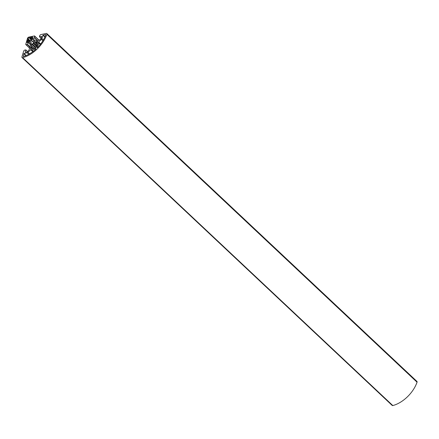 <?xml version="1.0" encoding="UTF-8"?>
<svg xmlns="http://www.w3.org/2000/svg" width="439" height="439" viewBox="0 0 439 439"><rect width="100%" height="100%" fill="white"/><g stroke="black" fill="none" stroke-linecap="round" stroke-linejoin="round"><path stroke-width="0.66" d="M29.709 40.959L29.353 40.597L28.464 41.217A0.631 0.373 -46.8 0 0 27.822 41.837L27.745 42.095A0.472 0.28 133.2 0 1 27.015 42.243L27.328 42.539M32.415 44.092L35.927 47.225M30.911 39.719L30.598 39.395L31.273 38.506A0.631 0.373 133.2 0 1 31.915 37.891L32.157 37.842A0.472 0.28 -46.8 0 0 32.387 37.068L32.651 37.315M36.678 46.32L33.446 43.28L32.667 44.158M30.681 39.499L30.999 39.433L30.752 40.256A0.631 0.373 133.2 0 1 30.11 40.871L29.336 41.036L29.435 40.701L29.731 40.953M28.744 40.745L27.652 40.136L27.015 42.243M28.014 40.059L28.99 40.673M30 40.898L28.343 39.34L28.173 39.905M28.343 39.34L27.898 39.312L28.069 38.747A1.01 0.593 133.2 0 1 29.089 37.759L29.622 37.65L29.523 38.122L30.659 39.192M30.675 39.153L29.523 38.122M29.589 38.138L30.126 38.023L30.856 38.714M31.103 38.637L30.126 38.023M30.286 37.869L30.401 37.485L32.387 37.068M39.115 40.24L34.522 35.927L28.787 37.101A1.257 0.746 -46.8 0 0 27.509 38.33L25.72 44.427L26.153 44.366L26.055 44.827L29.583 48.092M29.896 47.05L27.289 44.602L26.126 44.844M27.289 44.602L27.514 44.383L29.995 46.721M30.56 44.838L28.074 42.506L27.514 44.383M28.074 42.506A0.631 0.373 133.2 0 1 28.716 41.892L30.845 43.889M31.087 42.484L30.137 41.59L28.716 41.892M30.137 41.59A0.631 0.373 133.2 0 1 30.434 41.672L31.12 42.528A0.631 0.373 133.2 0 1 31.153 42.857L28.979 50.095A0.631 0.373 -46.8 0 1 28.727 50.49L27.405 51.764A0.631 0.373 -46.8 0 1 27.015 51.989L25.594 52.285A0.631 0.373 -46.8 0 1 25.264 51.873L25.83 49.997L27.558 51.621M41.667 36.733L41.321 36.404L39.45 36.755L39.801 35.394L40.591 34.626L46.254 33.441A1.257 0.746 133.2 0 1 46.808 33.551A1.257 0.746 133.2 0 1 46.896 34.319A25.215 14.893 133.2 0 1 22.663 57.674A1.257 0.746 -46.8 0 1 22.06 57.575A1.257 0.746 -46.8 0 1 21.95 56.861L23.755 50.853L24.551 50.095L25.83 49.997M41.321 36.404A0.631 0.373 133.2 0 1 41.65 36.816L41.195 38.325A0.631 0.373 133.2 0 1 40.948 38.72L39.62 39.993A0.631 0.373 133.2 0 1 39.236 40.218L32.415 41.645A0.631 0.373 -46.8 0 1 32.113 41.568L31.427 40.712L32.42 41.645M32.684 41.59L31.394 40.377A0.631 0.373 -46.8 0 0 31.427 40.712M31.394 40.377L31.849 38.868L34.368 41.239M35.427 41.014L32.486 38.253A0.631 0.373 -46.8 0 0 31.849 38.868M32.486 38.253L34.258 37.88L37.2 40.646M37.567 40.564L34.483 37.666L34.258 37.88M34.483 37.666L34.857 36.432L38.945 40.278M34.522 35.927L34.418 36.404L34.857 36.432M37.974 41.518L37.913 41.639A1.888 1.114 -46.8 0 0 37.375 43.362A3.775 2.233 -46.8 0 1 35.839 47.319A3.775 2.233 -46.8 0 1 32.063 48.482A1.888 1.114 133.2 0 0 30.434 48.844L30.757 47.055L32.448 48.647M32.903 48.713L30.757 47.055M30.949 46.874L33.216 48.696M33.496 48.652L31.213 46.814M31.378 46.66L31.668 45.683L31.345 45.629M35.46 47.648L31.652 44.07L31.218 45.513M31.652 44.07L35.663 47.478M32.129 43.829L31.844 43.889M33.446 43.28L36.711 46.265M36.75 46.21L33.172 42.934M33.161 42.835L33.249 42.534L36.903 45.963M37.035 45.722L33.249 42.534M33.441 42.347L34.906 42.16M37.485 43.944L35.822 42.38L34.829 42.556L34.802 42.062M35.822 42.38L37.441 43.598M37.326 43.126L36.064 41.941L35.982 42.226M36.064 41.941L37.342 42.781M37.869 41.42L36.256 41.754M37.046 47.088A5.038 2.974 -46.8 0 0 38.391 42.72A0.631 0.373 133.2 0 1 38.648 42.073L41.431 39.389A1.257 0.746 -46.8 0 0 41.93 38.605L42.94 35.246L45.612 34.538L45.804 34.813A23.92 14.13 133.2 0 1 37.595 47.522A0.593 0.351 133.2 0 1 37.046 47.088L37.551 47.56M35.477 48.603A5.038 2.974 133.2 0 1 31.35 49.497A0.631 0.373 -46.8 0 0 30.73 49.7L27.953 52.378A1.257 0.746 133.2 0 1 27.174 52.823L24.008 53.487L23.245 56.543A23.92 14.13 -46.8 0 0 35.795 49.25A0.593 0.351 -46.8 0 0 35.477 48.603L35.96 49.058M46.808 33.551L416.957 381.436A1.257 0.746 133.2 0 1 417.05 382.204A25.215 14.893 133.2 0 1 392.812 405.559A1.257 0.746 -46.8 0 1 392.208 405.46L22.06 57.575M30.401 37.485L31.334 38.363M27.652 40.136L28.606 41.036M38.648 42.073L40.673 43.971M42.89 40.767L41.431 39.389M39.548 36.777L41.195 38.325M37.364 44.888L34.901 42.572M33.391 43.461L36.58 46.457M29.089 37.759L30.653 39.225M39.071 40.251L34.538 35.993M34.533 36.014L39.049 40.256M38.967 40.273L34.857 36.41M28.069 38.747L30.269 40.816M46.896 34.319L417.05 382.204M22.663 57.674L392.812 405.559M43.132 35.06L44.992 36.81M41.93 38.605L43.373 39.96M44.877 37.068L42.94 35.246M40.267 44.487L38.391 42.72M29.523 53.854L27.953 52.378M30.73 49.7L32.837 51.676M27.575 51.599L25.835 49.964M25.687 52.268L25.264 51.873M34.461 48.306L31.668 45.683M28.348 39.318L30.022 40.893M31.674 45.661L34.478 48.301M35.828 47.324L32.508 44.207L35.828 47.324M23.816 53.673L25.901 55.632M26.175 55.523L24.008 53.487M27.174 52.823L28.738 54.293M33.298 51.33L31.35 49.497M39.45 36.755L41.178 38.38M34.829 42.556L37.353 44.926M34.84 36.344L39.011 40.262M30.615 39.488L30.9 39.757M25.808 49.87L27.613 51.566M31.657 45.596L34.511 48.279M26.055 44.827L29.572 48.136M26.044 44.734L25.72 44.427M29.424 40.613L29.775 40.942M28.332 39.247L30.066 40.882"/></g></svg>
